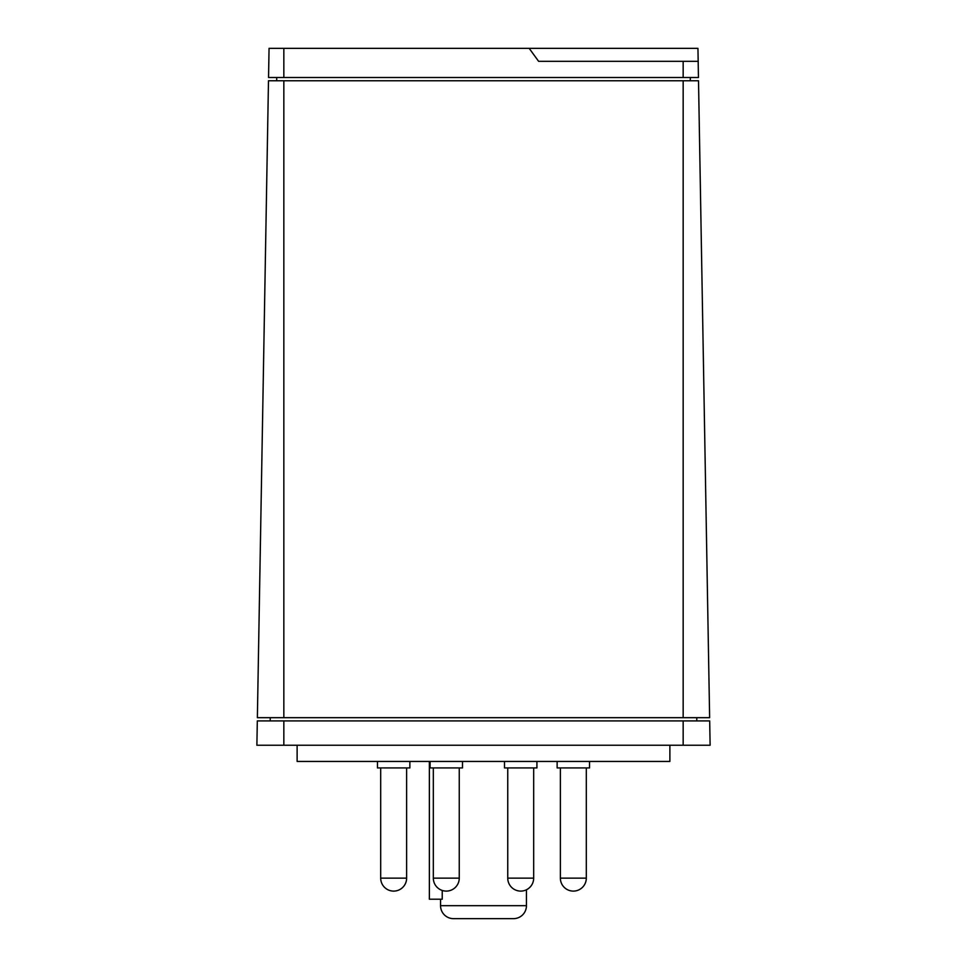 <?xml version="1.0" encoding="UTF-8"?>
<svg xmlns="http://www.w3.org/2000/svg" width="967" height="967" viewBox="0 0 967 967"><rect width="100%" height="100%" fill="white"/><g stroke="black" fill="none" stroke-linecap="round" stroke-linejoin="round"><path stroke-width="1.45" d="M669.877 745.243L669.877 761.44L297.123 761.44L297.123 745.243M589.544 761.44L589.544 767.931L557.137 767.931L557.137 761.44M409.863 761.44L409.863 767.931L377.456 767.931L377.456 761.44M462.492 761.44L462.492 767.931L430.085 767.931L430.085 761.44M536.915 761.44L536.915 767.931L504.508 767.931L504.508 761.44M513.477 918.65L453.523 918.65L513.477 918.65A12.97 12.97 0 0 0 526.447 905.68L526.447 889.761M442.233 890.45L442.233 899.201L429.372 899.201L429.372 761.44M453.523 918.65A12.97 12.97 0 0 1 440.553 905.68L440.553 899.201M538.607 61.32L529.179 48.35L697.944 48.35L698.174 61.32L538.607 61.32M529.179 48.35L269.056 48.35L268.548 77.517L269.056 48.35M268.548 77.517L698.452 77.517L698.174 61.32L698.452 77.517M276.707 80.769L276.707 77.517M690.293 77.517L690.293 80.769M257.367 717.683L709.633 717.683L698.512 80.769L268.488 80.769L257.367 717.683L268.488 80.769M709.633 717.683L698.512 80.769M270.216 720.923L270.216 717.683M696.784 717.683L696.784 720.923M256.884 745.243L710.116 745.243L709.681 720.923L257.319 720.923L256.884 745.243L257.319 720.923M710.116 745.243L709.681 720.923M440.553 905.68L526.447 905.68M586.304 878.133L560.377 878.133A12.97 12.97 0 0 0 573.334 891.103A12.97 12.97 0 0 0 586.304 878.133L586.304 767.931M406.623 878.133L380.696 878.133A12.97 12.97 0 0 0 393.666 891.103A12.97 12.97 0 0 0 406.623 878.133L406.623 767.931M459.252 878.133L433.325 878.133A12.97 12.97 0 0 0 446.283 891.103A12.97 12.97 0 0 0 459.252 878.133L459.252 767.931M533.675 878.133L507.748 878.133A12.97 12.97 0 0 0 520.717 891.103A12.97 12.97 0 0 0 533.675 878.133L533.675 767.931M283.839 77.517L283.839 48.35M683.161 77.517L683.161 61.32M683.161 717.683L683.161 80.769M283.839 717.683L283.839 80.769M283.839 745.243L283.839 720.923M683.161 745.243L683.161 720.923M560.377 767.931L560.377 878.133L560.377 767.931M507.748 767.931L507.748 878.133M433.325 767.931L433.325 878.133M380.696 767.931L380.696 878.133"/></g></svg>
